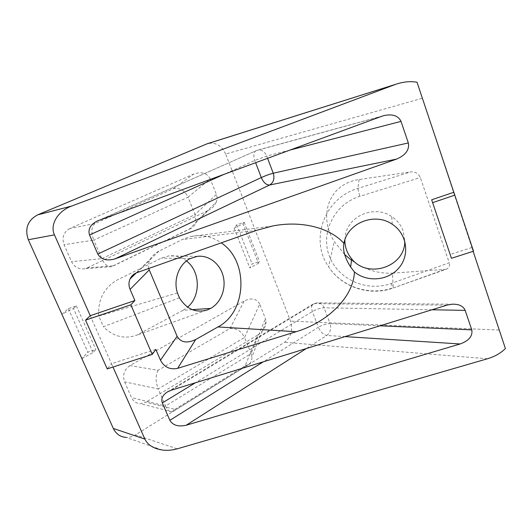 <?xml version="1.0" encoding="UTF-8"?>
<svg xmlns="http://www.w3.org/2000/svg" width="532" height="532" viewBox="0 0 532 532"><rect width="100%" height="100%" fill="white"/><g stroke="black" fill="none" stroke-linecap="round" stroke-linejoin="round"><path stroke-width="0.4" stroke-dasharray="2.66 2" d="M417.028 82.247L505.4 348.553M422.056 98.347L225.641 154.021L290.538 321.122C293.179 330.046 291.157 337.115 284.474 342.315L135.46 434.87L177.229 448.835M390.927 283.529L393.221 288.005L445.909 269.345L392.456 273.169L393.274 287.699C369.873 296.304 341.69 287.1 328.583 266.745C309.504 239.979 324.174 198.097 357.85 188.448L410.757 171.889C415.293 171.637 418.484 173.518 420.327 177.535L449.254 262.788L390.927 283.529C366.681 292.307 337.82 279.327 329.275 255.872C320.337 232.55 334.395 204.082 359.792 196.341L420.327 177.535M445.909 269.345C448.968 268.135 450.085 265.947 449.254 262.788M344.596 254.442L334.249 241.521C318.05 216.185 328.51 183.773 359.153 179.53L410.757 171.889M351.499 260.294C364.088 269.471 377.74 273.761 392.456 273.169M473.52 251.204L471.871 247.513L473.141 251.33M471.871 247.513L450.185 254.502L451.442 258.299M431.671 199.786L450.185 254.502M155.836 349.418L111.501 363.715L112.977 367.04M148.674 268.5C147.989 265.501 148.521 262.402 150.263 259.204C152.252 255.759 155.131 253.079 158.902 251.157L182.23 239.56L190.636 236.534C201.641 234.233 211.842 236.341 221.239 242.858M242.991 223.773L244.128 222.236L236.747 224.83L234.153 228.181L242.991 223.773L258.446 263.293L259.443 261.445L252.108 263.932L249.814 267.948L258.446 263.293M234.153 228.181L249.814 267.948M98.733 316.055C97.802 299.556 104.059 287.493 117.492 279.852L161.356 258.166L168.77 255.912C175.241 255.174 181.139 256.863 186.459 260.966M177.462 292.992L98.746 316.048L103.467 326.734M192.218 309.657L183.075 310.282L136.664 335.227C124.149 339.376 113.077 336.55 103.441 326.741L179.444 297.76M183.081 310.282L187.583 307.144M162.28 450.019L126.071 437.404C129.356 437.537 132.481 436.692 135.46 434.87M81.868 358.615L93.113 352.543L95.826 349.584L87.866 352.197L81.868 358.615M73.429 308.467L76.369 305.893L68.362 308.646L61.878 314.232L73.429 308.467L93.113 352.543M225.641 154.021C221.698 145.608 215.806 142.111 207.959 143.52M259.709 304.098C256.723 298.605 251.576 297.554 244.274 300.946L129.934 365.564L158.051 370.312L229.984 328.49C236.414 328.025 241.269 331.017 244.554 337.474L259.709 304.098L265.421 318.555L266.033 321.661L251.862 356.812L251.057 353.607L265.421 318.555M129.934 365.564C124.149 369.634 122.367 375.06 124.574 381.836L131.544 397.617C133.446 401.52 136.445 403.555 140.554 403.715L145.961 402.165L174.868 409.361L172.095 411.775C169.695 412.127 167.52 410.205 165.585 406.009L251.057 353.607L244.554 337.474L158.204 388.945L165.585 406.009L131.544 397.617M174.868 409.361L245.119 365.783L257.84 334.961L145.961 402.165M257.84 334.961C263.141 331.443 265.867 327.014 266.033 321.661M210.28 178.965C207.081 173.006 201.542 171.377 193.668 174.084L69.898 228.461L94.856 223.566L173.266 188.754C179.63 187.483 184.551 190.296 188.035 197.179L210.28 178.965L216.391 194.433C217.295 196.807 217.256 199.334 216.278 202.007L195.743 222.349L195.051 214.582L216.391 194.433M69.898 228.461C63.614 232.052 61.659 237.458 64.04 244.68L71.547 261.691C74.44 267.21 78.822 269.558 84.688 268.733L87.162 267.895L113.063 265.847L111.634 266.652C107.996 267.343 104.724 264.683 101.805 258.658L195.051 214.582L188.035 197.179L93.792 240.151L101.805 258.658L71.547 261.691M113.063 265.847L189.585 228.953L208.185 210.479L87.162 267.895M208.185 210.479C212.102 208.531 214.802 205.704 216.278 202.007M90.24 315.695L111.501 363.715L107.211 368.895M245.119 365.783L248.484 364.54C250.998 362.804 252.128 360.224 251.862 356.812M189.585 228.953L191.068 228.388C193.448 227.164 195.005 225.149 195.743 222.349M94.856 223.566C91.305 226.792 90.945 232.318 93.792 240.151L64.04 244.68M158.051 370.312C155.457 375.299 155.504 381.511 158.204 388.945L124.574 381.836M344.882 239.952L345.421 235.044C348.54 215.52 374.887 204.74 391.732 216.597C397.218 220.275 401.055 225.149 403.236 231.214L404.786 241.109M68.362 308.646L87.866 352.197M76.369 305.893L95.826 349.584M236.747 224.83L252.108 263.932M244.128 222.236L259.443 261.445M498.963 330.059L290.538 321.122M158.902 251.157L136.957 272.637M256.79 230.29L182.23 239.56M487.452 358.768L284.474 342.315M173.266 188.754L193.668 174.084M229.984 328.49L244.274 300.946M190.31 258.532L161.356 258.166M381.81 116.229L256.111 150.662C253.618 152.298 253.179 155.57 254.795 160.484L255.626 162.672M289.588 150.17L266.758 156.069L254.795 160.484L224.557 174.11M98.36 220.554L257.189 150.263C261.398 149.406 264.59 151.341 266.758 156.069L267.589 158.27M446.8 305.188L314.731 303.646L313.102 304.085C311.386 305.454 311.147 307.928 312.39 311.513L318.402 327.266L263.214 361.84M431.957 309.764L324.074 307.789C320.417 307.955 316.52 309.198 312.39 311.513L195.404 382.767M171.211 390.229L314.731 303.646L317.045 302.821C320.231 302.622 322.572 304.277 324.074 307.789L330.053 323.609C326.375 323.695 322.492 324.912 318.402 327.266C320.523 332.028 323.33 334.748 326.808 335.439L306.279 348.546M379.954 325.817L330.053 323.609C331.489 328.61 330.405 332.553 326.808 335.439L345.002 336.603M444.14 269.677L393.221 288.005C369.826 296.61 341.617 287.253 328.583 266.745L334.249 241.521M359.153 179.53L357.85 188.448L359.792 196.341M248.484 364.54L172.993 411.422M172.095 411.775L140.554 403.715M111.634 266.652L84.688 268.733M191.068 228.388L112.106 266.466M272.544 226.007L190.636 236.534M136.219 272.929L150.263 259.204M197.226 256.377L168.757 255.912M206.456 310.229L136.671 335.24M167.52 391.845L313.102 304.085L317.045 302.821L452.034 304.204M97.216 221.019L257.189 150.263L383.206 115.763M392.264 224.271L391.732 216.597"/><path stroke-width="0.8" d="M344.596 254.442L351.499 260.294M224.557 174.11L89.516 234.964L97.795 254.057C101.053 259.523 106.733 261.152 114.839 258.938L396.553 159.101L269.658 185.003L114.839 258.938M89.516 234.964C87.787 229.312 90.347 224.664 97.216 221.019L383.206 115.763C392.23 113.655 398.169 115.53 401.022 121.389L408.337 142.948C409.587 149.785 405.663 155.164 396.553 159.101M112.977 367.04L144.884 439.099C147.803 445.025 153.602 448.669 162.28 450.019C167.248 450.651 172.228 450.258 177.229 448.835L487.452 358.768C494.727 356.6 500.705 353.195 505.4 348.553L473.141 251.33M453.57 192.358L431.671 199.786L432.616 202.652L451.442 258.299L473.52 251.204L417.028 82.247C410.544 81.123 403.755 81.709 396.659 84.009L206.655 143.979L37.579 214.895C27.684 220.315 24.598 228.594 28.322 239.733L113.336 428.473C116.023 433.952 120.272 436.932 126.071 437.404M28.322 239.733L54.45 234.871C49.649 224.81 57.709 211.058 71.667 206.05L394.864 84.641M54.45 234.871L90.24 315.695L85.539 320.164L107.211 368.895L152.205 354.438L155.836 349.418L160.465 360.204L177.123 336.324L148.674 268.5M149.16 269.963L130.101 289.395L134.882 300.54L90.24 315.695M130.101 289.395C128.631 285.804 128.618 282.326 130.061 278.948C131.477 275.922 133.771 273.82 136.957 272.637L256.79 230.29L272.544 226.007C300.726 220.374 329.72 227.344 343.965 243.397C347.203 223.094 374.688 211.896 392.264 224.271C406.867 233.661 410.072 254.529 399.259 267.516C388.686 280.683 367.353 282.665 354.405 271.932C353.6 296.723 328.045 322.186 296.138 331.709L177.635 368.357C170.001 369.92 164.275 367.2 160.465 360.204M195.404 382.767L162.313 402.917L169.854 420.327C172.88 425.347 178.34 426.977 186.233 425.221L460.14 343.971L345.002 336.603M162.313 402.917C160.89 398.86 162.506 395.236 167.168 392.057L171.211 390.229L446.8 305.188L452.034 304.204C458.91 303.985 463.286 306.04 465.161 310.375L471.778 329.873C472.848 336.018 468.971 340.719 460.14 343.971M221.239 242.858C248.85 260.999 247.094 311.785 217.974 326.947L195.716 339.516C187.038 343.619 180.84 342.555 177.123 336.324M210.679 308.407L207.374 309.923C195.763 313.242 186.453 309.185 179.444 297.76L177.462 292.992C173.033 279.845 179.085 263.859 190.263 258.559L197.226 256.377C208.71 254.828 220.029 263.626 223.161 276.088C226.379 288.524 220.986 302.715 210.679 308.407L192.218 309.657M187.583 307.144C200.983 296.131 200.404 271.214 186.459 260.966M207.959 143.52L206.655 143.979M354.405 271.932L350.641 267.051C344.796 257.801 342.568 249.914 343.965 243.397M85.539 320.164L130.852 304.823L134.882 300.54M130.852 304.823L152.205 354.438M404.786 241.109C405.211 267.077 367.452 279.227 351.685 258.831C347.097 253.332 344.829 247.041 344.882 239.952M432.616 202.652L454.913 195.104M177.635 368.357L195.716 339.516M296.138 331.709L217.974 326.947M113.336 428.473L144.884 439.099M37.579 214.895L71.667 206.05M255.626 162.672L261.305 177.562L97.795 254.057M267.589 158.27L273.242 173.233C269.717 174.117 265.734 175.567 261.305 177.562C263.566 182.642 266.346 185.123 269.658 185.003C273.594 182.509 274.791 178.586 273.242 173.233L408.337 142.948M401.022 121.389L289.588 150.17M263.214 361.84L169.854 420.327M465.161 310.375L431.957 309.764M471.778 329.873L379.954 325.817M306.279 348.546L186.233 425.221M130.054 278.954L136.219 272.929M207.42 309.903L206.456 310.229M167.168 392.057L167.52 391.845M350.641 267.051L351.685 258.831M207.407 143.693L396.659 84.009"/></g></svg>
